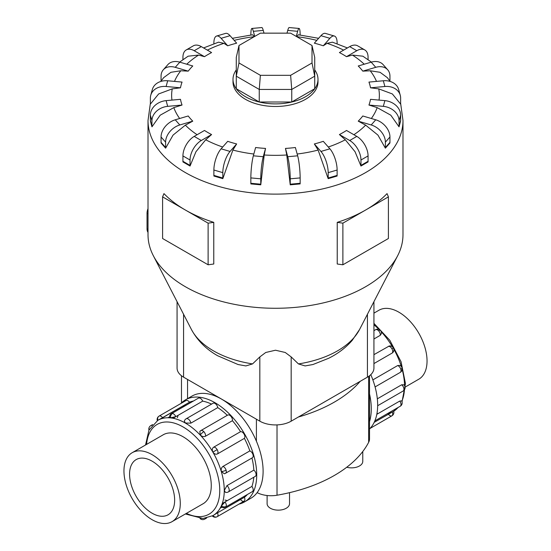 <?xml version="1.0" encoding="UTF-8"?>
<svg xmlns="http://www.w3.org/2000/svg" width="551" height="551" viewBox="0 0 551 551"><rect width="100%" height="100%" fill="white"/><g stroke="black" fill="none" stroke-linecap="round" stroke-linejoin="round"><path stroke-width="0.83" d="M289.53 492.663L289.53 503.669A11.213 6.474 180 0 1 282.608 509.654A11.213 6.474 180 0 1 270.389 508.249A11.213 6.474 180 0 1 267.104 503.669L267.104 495.507M373.929 313.14L378.978 310.227A39.824 22.99 60 0 1 398.89 312.197A39.824 22.99 60 0 1 424.904 347.295A39.824 22.99 60 0 1 418.794 379.205L405.46 386.905M152.11 519.703A39.824 22.99 -120 0 0 172.022 521.673A39.824 22.99 -120 0 0 178.131 489.763A39.824 22.99 -120 0 0 152.11 454.671A39.824 22.99 -120 0 0 132.206 452.702A39.824 22.99 -120 0 0 126.096 484.611A39.824 22.99 -120 0 0 152.11 519.703M152.11 461.166A31.868 18.403 60 0 1 172.931 489.254A31.868 18.403 60 0 1 168.048 514.792A31.868 18.403 60 0 1 152.11 513.208A31.868 18.403 60 0 1 131.29 485.128A31.868 18.403 60 0 1 136.18 459.589A31.868 18.403 60 0 1 152.11 461.166M372.855 379.887L397.684 365.547L399.833 365.416A3.933 3.933 0 0 1 402.01 367.896A3.933 1.226 163.4 0 1 400.811 369.273A3.933 2.273 60 0 1 400.205 372.421L375.079 386.926M376.808 414.318L399.771 401.059L401.631 400.859A3.933 3.933 0 0 1 401.824 404.475A3.933 2.969 -155.7 0 1 400.811 405.57A3.933 2.273 60 0 1 400.205 406.259L374.832 420.909M374.177 422.369L393.09 411.604M392.243 411.941A3.933 2.273 60 0 1 391.906 415.812L370.079 428.416L391.906 415.812A3.933 2.273 60 0 1 388.386 414.166M377.332 398.828L401.686 384.77L403.938 384.839A3.933 3.933 0 0 1 403.125 391.024L377.662 405.722M373.929 354.665L389.22 346.014A3.933 3.933 0 0 1 393.345 347.915L391.906 348.742A3.933 2.273 60 0 1 392.243 353.005L373.929 363.584M185.549 399.806L191.934 396.114A58.964 34.045 60 0 1 221.412 399.034A58.964 34.045 60 0 1 259.934 450.993A58.964 34.045 60 0 1 250.891 498.242L244.506 501.927A58.964 34.045 -120 0 0 253.55 454.678A58.964 34.045 -120 0 0 215.028 402.726A58.964 34.045 -120 0 0 185.549 399.806A58.964 34.045 -120 0 0 180.921 403.49M239.003 504.096A58.964 34.045 -120 0 0 244.506 501.927M224.939 500.039A55.031 31.772 -120 0 0 227.363 500.604M224.987 501.975L222.26 503.545M220.173 508.167L221.75 507.251M236.613 500.714A55.031 31.772 -120 0 0 240.546 499.523A3.933 2.273 60 0 0 244.072 501.169L217.177 516.693A3.933 2.273 -120 0 0 217.514 512.816L244.403 497.291A55.031 31.772 -120 0 0 247.406 494.481M217.459 512.85L214.732 514.42M212.906 515.633L217.514 512.816M221.378 505.908A3.933 2.969 24.3 0 0 226.082 506.452A3.933 2.273 -120 0 1 225.476 507.14A3.933 3.933 0 0 1 221.323 507.003L221.378 505.908L225.042 501.94L251.931 486.416A55.031 31.772 -120 0 0 253.784 477.242M226.95 485.651A3.933 2.273 -120 0 1 229.209 490.108A3.933 2.273 -120 0 1 228.389 491.905A3.933 3.933 0 0 1 225.359 492.284L224.34 490.424L226.95 485.651L253.846 470.127A55.031 31.772 -120 0 0 251.952 458.012M225.042 473.461A3.933 2.273 -120 0 0 225.476 473.302A3.933 3.933 0 0 1 224.278 473.75L221.378 471.518C220.875 469.28 221.399 467.585 222.955 466.428L249.844 450.904A55.031 31.772 -120 0 0 244.403 438.362L217.514 453.886C215.778 454.63 214.256 454.024 212.941 452.068C211.908 449.953 212.142 448.335 213.65 447.198L240.546 431.674A55.031 31.772 -120 0 0 232.405 420.695L205.509 436.22C203.732 436.984 202.003 436.592 200.316 435.042L199.834 431.405A3.933 3.933 0 0 1 200.826 430.6L227.715 415.068A3.933 2.273 60 0 1 230.745 416.122A3.933 2.273 60 0 1 232.405 420.695M227.301 415.309A55.031 31.772 -120 0 0 217.755 407.616L190.866 423.147L185.425 423.023L184.323 421.205A3.933 3.933 0 0 1 186.169 418.774L213.065 403.242A3.933 2.273 60 0 1 215.028 403.442A3.933 2.273 60 0 1 217.755 407.616M175.803 416.652L170.534 417.844L169.556 417.348A3.933 3.933 0 0 1 171.513 413.677L198.408 398.153A3.933 2.273 60 0 1 199.31 397.974A3.933 2.273 60 0 1 202.692 401.128L175.803 416.652A3.933 2.273 -120 0 0 172.415 413.505A3.933 2.273 -120 0 0 171.513 413.677M169.556 416.852L167.979 417.761M251.931 486.416A3.933 2.273 60 0 1 252.971 490.92A3.933 2.273 60 0 1 252.372 491.616L225.476 507.14M249.844 450.904A3.933 2.273 60 0 1 252.971 454.623A3.933 2.273 60 0 1 252.372 457.771L225.476 473.302A3.933 2.273 -120 0 0 226.082 470.148A3.933 2.273 -120 0 0 222.955 466.428M240.546 431.674A3.933 2.273 60 0 1 244.072 434.098A3.933 2.273 60 0 1 244.403 438.362M253.846 470.127A3.933 2.273 60 0 1 256.098 474.576A3.933 2.273 60 0 1 255.285 476.374L228.389 491.905M157.91 420.296A3.933 3.21 -120 0 1 159.094 416.088L185.983 400.563A3.933 2.273 60 0 1 189.51 402.209L157.875 420.317M185.983 400.563L159.094 416.088A3.933 3.933 0 0 0 157.304 420.661M162.628 435.138A39.837 23.004 60 0 1 163.179 434.794A39.837 23.004 60 0 1 183.104 436.771A39.837 23.004 60 0 1 209.125 471.876A39.837 23.004 60 0 1 203.023 503.8A39.837 23.004 60 0 1 202.451 504.11M252.551 363.915A87.719 50.644 0 0 1 213.471 350.849A87.719 50.644 0 0 1 191.438 329.505C197.403 340.504 206.15 349.258 217.686 355.767L238.073 364.535L245.884 365.926L252.551 363.915L259.824 356.917L265.754 352.482L275.5 350.222L285.246 352.482L291.176 356.917L298.449 363.915L305.116 365.926L312.927 364.535L328.589 358.308C337.894 353.714 345.746 347.757 352.158 340.435L359.562 329.505L397.67 255.698A127.488 73.6 0 0 0 402.988 234.671L402.988 120.517L400.625 103.285M150.375 103.285L148.012 120.517L148.012 234.671A127.488 73.6 0 0 0 153.33 255.698A127.488 73.6 0 0 0 185.356 286.72A127.488 73.6 0 0 0 397.67 255.698M182.932 161.291L182.932 155.919A15.938 9.202 120 0 1 194.2 136.4L204.49 130.463A95.543 55.162 0 0 0 207.941 132.564A95.543 55.162 0 0 0 211.584 134.561L205.695 139.782L195.942 151.739L190.047 166.03L182.946 161.932A15.938 9.202 120 0 1 182.932 161.291L190.033 165.39L190.033 160.017A15.938 9.202 -60 0 1 201.301 140.498L211.584 134.561M213.878 175.397L213.878 170.018A15.938 5.909 106.4 0 1 221.109 148.811L227.715 141.325A95.543 55.162 0 0 0 236.655 143.956L232.873 150.065L222.824 178.662L213.884 176.031A15.938 5.909 106.4 0 1 213.878 175.397L222.818 178.028L222.818 172.649A15.938 5.909 -73.6 0 1 230.056 151.442L236.655 143.956M250.85 183.283L250.85 177.911A15.938 2.039 95.2 0 1 253.343 155.809L255.616 147.516A95.543 55.162 0 0 0 265.534 148.419L264.232 154.989L260.768 184.826L250.85 183.917A15.938 2.039 95.2 0 1 250.85 183.283L260.761 184.192L260.761 178.813A15.938 2.039 -84.8 0 1 263.254 156.718L265.534 148.419M286.768 154.989L285.466 148.419A95.543 55.162 0 0 0 295.384 147.516L297.657 155.809A15.938 2.039 -95.2 0 1 300.15 177.911L300.15 183.283A15.938 2.039 -95.2 0 1 300.15 183.917L290.232 184.826L286.768 154.989A103.864 59.963 0 0 1 264.232 154.989M318.127 150.065L314.345 143.956A95.543 55.162 0 0 0 323.285 141.325L329.891 148.811A15.938 5.909 -106.4 0 1 337.122 170.018L337.122 175.397A15.938 5.909 -106.4 0 1 337.116 176.031L328.176 178.662L318.127 150.065A103.864 59.963 0 0 1 297.168 154.025M345.305 139.782L339.416 134.561A95.543 55.162 0 0 0 346.51 130.463L356.8 136.4A15.938 9.202 -120 0 1 368.068 155.919L368.068 161.291A15.938 9.202 -120 0 1 368.054 161.932L360.953 166.03L355.058 151.739L345.305 139.782A103.864 59.963 0 0 1 328.306 147.014M365.657 125.153L358.233 121.151A95.543 55.162 0 0 0 362.785 115.986L375.748 119.801A15.938 11.592 -138.6 0 1 389.95 136.985L389.95 142.365A15.938 11.592 -138.6 0 1 389.929 143.005L385.376 148.171L377.938 135.098L365.657 125.153A103.864 59.963 0 0 1 353.887 134.719M377.18 107.617L368.95 105.041A95.543 55.162 0 0 0 370.52 99.318L384.887 100.633A15.938 12.852 -164.7 0 1 400.625 115.083L400.625 120.455A15.938 12.852 -164.7 0 1 400.605 121.103L399.034 126.826L390.797 115.187L377.18 107.617A103.864 59.963 0 0 1 371.333 118.499M378.751 88.876L370.52 87.809A95.543 55.162 0 0 0 368.95 82.085L383.317 80.77A15.938 12.852 164.7 0 1 398.683 89.565L400.253 95.289A15.938 12.852 -15.3 0 1 400.625 98.064L400.625 103.443A15.938 12.852 -15.3 0 1 400.605 104.091L392.367 93.952L378.751 88.876A103.864 59.963 0 0 1 379.04 100.096M390.177 81.445L387.339 77.65L380.052 72.291L370.21 70.776L362.785 71.134A95.543 55.162 0 0 0 358.233 65.975L371.195 62.16A15.938 11.592 138.6 0 1 383.138 64.625L387.697 69.791A15.938 11.592 -41.4 0 1 389.95 76.155L389.95 81.121M371.381 62.105L362.868 56.188L352.406 55.079L346.51 56.663A95.543 55.162 0 0 0 343.059 54.556A95.543 55.162 0 0 0 339.416 52.565L349.699 46.621A15.938 9.202 120 0 1 357.668 45.836L364.769 49.934A15.938 9.202 -60 0 1 368.068 57.228L368.068 59.66M236.276 69.915A42.496 24.533 0 0 0 233.004 79.351L233.004 81.954A42.496 24.533 0 0 0 245.45 99.304A42.496 24.533 0 0 0 291.761 104.621A42.496 24.533 0 0 0 317.996 81.954L317.996 79.351A42.496 24.533 0 0 0 314.724 69.915M342.88 223.155L342.88 264.79L337.233 264.005L337.233 222.363A127.488 73.6 0 0 0 365.644 210.014A127.488 73.6 0 0 0 387.043 193.608L388.407 196.872L342.88 223.155L337.233 222.363M213.767 222.363L208.12 223.155L185.356 210.014A127.488 73.6 0 0 0 213.767 222.363L213.767 264.005L208.12 264.79L162.593 238.507L162.593 196.872L163.957 193.608A127.488 73.6 0 0 0 185.356 210.014L162.593 196.872M233.004 79.351A42.496 24.533 0 0 0 245.45 96.701A42.496 24.533 0 0 0 291.761 102.018A42.496 24.533 0 0 0 317.996 79.351M177.071 301.686L177.071 368.102A22.171 12.804 0 0 0 183.566 377.153L259.824 421.178A22.171 12.804 0 0 0 291.176 421.178L367.434 377.153A22.171 12.804 0 0 0 373.929 368.102L373.929 301.686M238.989 62.966L238.989 45.506L260.375 33.156L290.625 33.156L312.011 45.506L312.011 62.966L290.625 75.315L260.375 75.315L238.989 62.966L236.276 76.176L236.276 57.414L238.989 45.506M312.011 62.966L314.724 76.176L291.748 89.441L291.748 102.004L314.724 88.732L314.724 57.414L312.011 45.506M291.748 102.004L259.252 102.004L259.252 89.441L291.748 89.441L290.625 75.315M259.252 102.004L236.276 88.732L236.276 76.176L259.252 89.441L260.375 75.315M148.012 208.671A9.56 5.517 120 0 0 147.041 213.265L147.041 228.879A9.56 5.517 120 0 0 148.012 232.357M208.12 223.155L208.12 264.79M342.88 264.79L388.407 238.507L388.407 196.872M185.343 125.153L173.062 135.098L165.624 148.171A15.938 11.592 -41.4 0 1 165.61 147.53L165.61 142.151A15.938 11.592 -41.4 0 1 179.805 124.967L192.767 121.151L185.343 125.153A103.864 59.963 0 0 0 197.113 134.719M165.624 148.171L161.071 143.005A15.938 11.592 138.6 0 1 161.05 142.365L161.05 136.985A15.938 11.592 138.6 0 1 175.252 119.801L188.215 115.986A95.543 55.162 0 0 0 192.767 121.151M173.82 107.617L160.203 115.187L151.966 126.826L150.395 121.103A15.938 12.852 164.7 0 1 150.375 120.455L151.945 126.179L151.945 120.807A15.938 12.852 -15.3 0 1 167.683 106.357L182.05 105.041L173.82 107.617A103.864 59.963 0 0 0 179.667 118.499M172.249 88.876L158.633 93.952L150.395 104.091A15.938 12.852 15.3 0 1 150.375 103.443L150.375 98.064A15.938 12.852 15.3 0 1 150.747 95.289A15.938 12.852 15.3 0 1 166.113 86.493L180.48 87.809L172.249 88.876A103.864 59.963 0 0 0 171.96 100.096M161.05 81.121L161.05 76.155A15.938 11.592 41.4 0 1 163.303 69.791A15.938 11.592 41.4 0 1 175.252 67.325L188.215 71.134L180.79 70.776L170.948 72.291L163.661 77.65L160.823 81.445M182.932 59.66L182.932 57.228A15.938 9.202 60 0 1 186.231 49.934A15.938 9.202 60 0 1 194.2 50.72L204.49 56.663L198.594 55.079L188.132 56.188L179.619 62.105M213.878 43.777L213.878 43.13A15.938 5.909 73.6 0 1 216.612 36.035A15.938 5.909 73.6 0 1 221.109 38.315L227.715 45.795L223.933 43.329L218.547 42.172L203.581 47.944M254.307 36.655L252.689 34.775L232.377 38.315M318.623 38.315L298.311 34.775L296.693 36.655M347.419 47.944L332.453 42.172L327.067 43.329L323.285 45.795A95.543 55.162 0 0 0 314.345 43.164L320.944 35.684A15.938 5.909 106.4 0 1 325.441 33.404L334.388 36.035A15.938 5.909 -73.6 0 1 337.122 43.13L337.122 43.777M151.966 126.826A15.938 12.852 -15.3 0 1 151.945 126.179M150.375 120.455L150.375 115.083A15.938 12.852 164.7 0 1 166.113 100.633L180.48 99.318A95.543 55.162 0 0 0 182.05 105.041M150.747 95.289L152.317 89.565A15.938 12.852 -164.7 0 1 167.683 80.77L182.05 82.085A95.543 55.162 0 0 0 180.48 87.809M163.303 69.791L167.862 64.625A15.938 11.592 -138.6 0 1 179.805 62.16L192.767 65.975A95.543 55.162 0 0 0 188.215 71.134M186.231 49.934L193.332 45.836A15.938 9.202 -120 0 1 201.301 46.621L211.584 52.565A95.543 55.162 0 0 0 204.49 56.663M216.612 36.035L225.559 33.404A15.938 5.909 -106.4 0 1 230.056 35.684L236.655 43.164A95.543 55.162 0 0 0 227.715 45.795M250.85 35.002A15.938 2.039 84.8 0 1 251.89 28.459A15.938 2.039 84.8 0 1 253.343 31.317L254.741 36.407M264.012 33.156L263.254 30.408A15.938 2.039 -95.2 0 0 261.808 27.55L251.89 28.459M296.259 36.407L297.657 31.317A15.938 2.039 -84.8 0 1 299.11 28.459L289.192 27.55A15.938 2.039 95.2 0 0 287.746 30.408L286.988 33.156M299.11 28.459A15.938 2.039 -84.8 0 1 300.15 35.002M323.285 45.795L329.891 38.315A15.938 5.909 -73.6 0 1 334.388 36.035M346.51 56.663L356.8 50.72A15.938 9.202 -60 0 1 364.769 49.934M362.785 71.134L375.748 67.325A15.938 11.592 -41.4 0 1 387.697 69.791M370.52 87.809L384.887 86.493A15.938 12.852 -15.3 0 1 400.253 95.289M368.95 105.041L383.317 106.357A15.938 12.852 15.3 0 1 399.055 120.807L399.055 126.179A15.938 12.852 15.3 0 1 399.034 126.826M358.233 121.151L371.195 124.967A15.938 11.592 41.4 0 1 385.39 142.151L385.39 147.53A15.938 11.592 41.4 0 1 385.376 148.171M339.416 134.561L349.699 140.498A15.938 9.202 60 0 1 360.967 160.017L360.967 165.39A15.938 9.202 60 0 1 360.953 166.03M314.345 143.956L320.944 151.442A15.938 5.909 73.6 0 1 328.182 172.649L328.182 178.028A15.938 5.909 73.6 0 1 328.176 178.662M285.466 148.419L287.746 156.718A15.938 2.039 84.8 0 1 290.239 178.813L290.239 184.192A15.938 2.039 84.8 0 1 290.232 184.826M260.768 184.826A15.938 2.039 -84.8 0 1 260.761 184.192M222.824 178.662A15.938 5.909 -73.6 0 1 222.818 178.028M190.047 166.03A15.938 9.202 -60 0 1 190.033 165.39M360.202 381.326A136.724 78.938 180 0 1 298.408 417.004M159.838 419.339L185.653 404.441A55.031 31.772 -120 0 0 182.65 407.251M244.403 497.291A3.933 2.273 60 0 1 244.072 501.169L217.177 516.693A3.933 3.21 60 0 1 212.941 515.612M173.021 418.257L178.118 415.316A55.031 31.772 -120 0 0 177.394 417.699M211.563 404.11A55.031 31.772 -120 0 0 202.692 401.128M193.442 401.018A55.031 31.772 -120 0 0 189.51 402.209M174.24 417.327A58.964 34.045 -120 0 0 174.026 418.471M393.345 347.915A3.933 3.933 0 0 1 392.925 352.44L392.243 353.005M380.376 330.421A3.933 3.933 0 0 0 375.555 329.718A3.933 2.273 60 0 1 378.585 330.772A3.933 1.226 136.6 0 1 380.376 330.421A3.933 3.933 0 0 1 381.43 333.548L380.245 335.339L373.929 338.989M370.795 374.666A58.964 34.045 60 0 1 369.521 428.988M369.521 421.611A58.964 34.045 -120 0 0 369.521 393.951M362.772 451.503L362.772 461.387A11.213 6.474 180 0 1 346.751 467.234M257.138 492.628A20.718 11.964 0 0 0 277.015 495.225A136.724 78.938 0 0 0 368.647 442.322A20.718 11.964 0 0 0 369.521 438.878L369.521 375.761M376.974 413.436A55.031 31.772 -120 0 0 377.979 413.643M387.229 413.753A55.031 31.772 -120 0 0 391.162 412.561M398.325 407.347L393.696 411.246A55.031 31.772 -120 0 0 398.022 407.526M401.844 401.286A55.031 31.772 -120 0 0 404.441 389.777M404.551 385.638A55.031 31.772 -120 0 0 402.154 369.432M401.328 366.573A55.031 31.772 -120 0 0 393.807 349.155M392.498 346.896A55.031 31.772 -120 0 0 381.175 331.674M379.116 329.532A55.031 31.772 -120 0 0 373.929 324.787M397.684 365.547A3.933 2.273 60 0 1 400.811 369.273M399.771 401.059A3.933 2.273 60 0 1 400.811 405.57M401.686 384.77A3.933 2.273 60 0 1 403.938 389.226A3.933 2.273 60 0 1 403.125 391.024M388.386 346.324A3.933 2.273 60 0 1 391.906 348.742M145.54 445.001L148.949 430.152L157.841 420.337A55.031 31.772 60 0 1 185.356 423.065A55.031 31.772 60 0 1 221.302 471.56A55.031 31.772 60 0 1 212.872 515.653L202.982 518.484L185.363 513.973M186.417 513.367A51.842 29.933 -120 0 0 219.725 488.523A51.842 29.933 -120 0 0 183.104 426.97A51.842 29.933 -120 0 0 146.594 444.395M170.534 417.844A3.933 2.969 -84.3 0 1 172.415 413.505M149.238 429.573A3.933 2.969 -155.7 0 1 149.176 427.424A3.933 3.933 0 0 0 148.97 430.104M151.883 425.496A3.933 2.273 -120 0 0 150.795 425.641A3.933 3.933 0 0 0 149.176 427.424M200.578 518.484A3.933 2.969 95.7 0 0 202.403 519.614A3.933 3.933 0 0 0 204.752 519.104A3.933 2.273 -120 0 0 205.427 518.236M221.378 471.518A3.933 1.226 -16.6 0 0 226.082 470.148M200.316 435.042A3.933 1.226 -43.4 0 1 203.849 431.653A3.933 2.273 -120 0 0 200.826 430.6M205.509 436.22A3.933 2.273 -120 0 0 203.849 431.653M190.866 423.147A3.933 2.273 -120 0 0 188.132 418.967A3.933 2.273 -120 0 0 186.169 418.774M212.941 452.068L217.177 449.623A3.933 2.273 -120 0 0 213.65 447.198M217.514 453.886A3.933 2.273 -120 0 0 217.177 449.623M162.614 417.734A3.933 2.273 -120 0 0 159.094 416.088M298.449 363.915A87.719 50.644 0 0 0 359.562 329.505M205.695 139.782A103.864 59.963 0 0 0 222.694 147.014M232.873 150.065A103.864 59.963 0 0 0 253.832 154.025M376.498 81.39A103.864 59.963 0 0 0 370.21 70.776M364.225 64.212A103.864 59.963 0 0 0 352.406 55.079M148.012 120.517A127.488 73.6 0 0 0 185.356 172.566A127.488 73.6 0 0 0 324.284 188.518A127.488 73.6 0 0 0 402.988 120.517M148.012 213.829L147.041 213.265M148.012 229.443L147.041 228.879M175.252 119.801L179.805 124.967M161.05 142.365L165.61 147.53M161.05 136.985L165.61 142.151M180.79 70.776A103.864 59.963 0 0 0 174.502 81.39M198.594 55.079A103.864 59.963 0 0 0 186.775 64.212M223.933 43.329A103.864 59.963 0 0 0 207.362 50.127M254.259 36.683A103.864 59.963 0 0 0 234.189 40.368M316.811 40.368A103.864 59.963 0 0 0 296.741 36.683M343.638 50.127A103.864 59.963 0 0 0 327.067 43.329M166.113 100.633L167.683 106.357M150.375 115.083L151.945 120.807M167.683 80.77L166.113 86.493M179.805 62.16L175.252 67.325M201.301 46.621L194.2 50.72M230.056 35.684L221.109 38.315M263.254 30.408L253.343 31.317M297.657 31.317L287.746 30.408M329.891 38.315L320.944 35.684M356.8 50.72L349.699 46.621M375.748 67.325L371.195 62.16M384.887 86.493L383.317 80.77M383.317 106.357L384.887 100.633M399.055 126.179L400.625 120.455M399.055 120.807L400.625 115.083M371.195 124.967L375.748 119.801M385.39 147.53L389.95 142.365M385.39 142.151L389.95 136.985M349.699 140.498L356.8 136.4M360.967 165.39L368.068 161.291M360.967 160.017L368.068 155.919M320.944 151.442L329.891 148.811M328.182 178.028L337.122 175.397M328.182 172.649L337.122 170.018M287.746 156.718L297.657 155.809M290.239 184.192L300.15 183.283M290.239 178.813L300.15 177.911M253.343 155.809L263.254 156.718M250.85 177.911L260.761 178.813M221.109 148.811L230.056 151.442M213.878 170.018L222.818 172.649M194.2 136.4L201.301 140.498M182.932 155.919L190.033 160.017M259.824 421.178L259.824 356.917M291.176 421.178L291.176 356.917M183.566 377.153L183.566 314.263M367.434 377.153L367.434 314.263M226.082 506.452A3.933 2.273 -120 0 0 225.042 501.94M378.585 330.772A3.933 2.273 60 0 1 380.245 335.339M256.408 419.208L256.408 441.213M187.547 379.453L187.547 398.648M368.647 376.395L368.647 442.322M277.015 424.897L277.015 495.225M203.574 503.462L172.022 521.673M373.929 323.347L389.791 340.256L401.038 361.711L405.467 383.572L402.03 401.796M375.555 329.718L373.929 330.655M391.906 415.812L391.906 415.812A3.933 3.933 0 0 0 393.683 411.211M150.795 425.641L152.675 424.552M199.979 518.45A3.933 3.933 0 0 0 202.403 519.614M212.328 515.956A3.933 3.933 0 0 0 217.177 516.693M191.438 329.505L153.33 255.698M204.752 519.104L206.639 518.016M400.205 406.259A3.933 3.933 0 0 0 401.824 404.475M400.205 372.421A3.933 3.933 0 0 0 402.01 367.896M163.75 434.484L132.206 452.702M181.479 375.761L181.479 402.912"/></g></svg>
